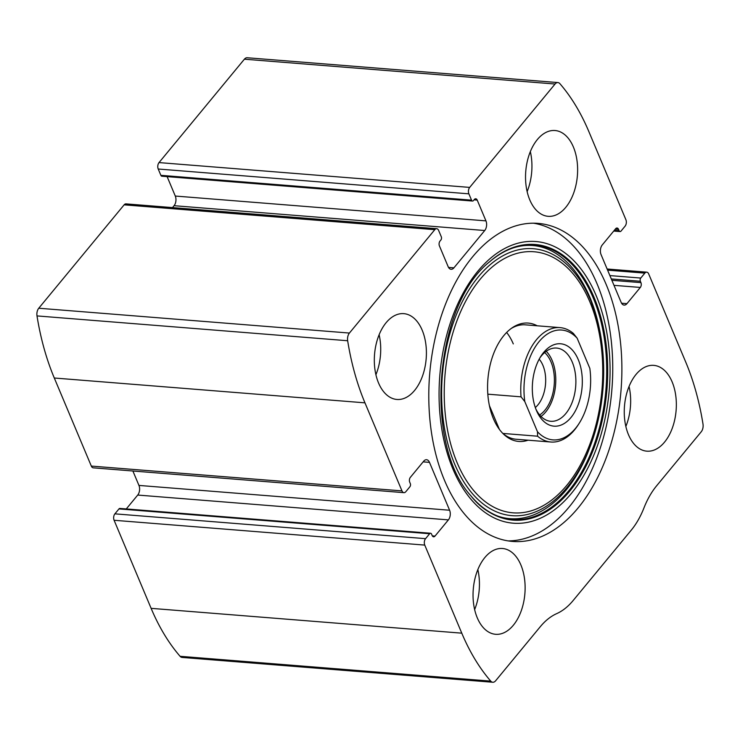 <?xml version="1.0" encoding="UTF-8"?>
<svg xmlns="http://www.w3.org/2000/svg" width="740" height="740" viewBox="0 0 740 740"><rect width="100%" height="100%" fill="white"/><g stroke="black" fill="none" stroke-linecap="round" stroke-linejoin="round"><path stroke-width="1.11" d="M477.217 200.096L485.949 220.871A6.882 4.144 94.6 0 1 484.737 230.519L453.916 267.843A6.882 4.144 94.6 0 1 451.086 269.295A6.882 4.144 94.6 0 1 448.144 266.65L439.412 245.874A3.441 2.072 94.6 0 1 440.023 241.055L440.892 240A2.294 1.378 94.6 0 0 441.299 236.781L438.635 230.464A4.588 2.766 94.6 0 0 436.674 228.697A4.588 2.766 94.6 0 0 434.796 229.668L349.419 333.055A6.882 4.144 94.6 0 0 347.661 340.742A218.069 131.239 94.6 0 0 364.959 402.838L401.977 490.898A4.588 2.766 94.6 0 0 403.938 492.664A4.588 2.766 94.6 0 0 405.825 491.693L409.895 486.763A2.294 1.378 94.6 0 0 410.302 483.553L409.729 482.193A3.441 2.072 94.6 0 1 410.339 477.374L423.715 461.177A6.882 4.144 94.6 0 1 426.545 459.725A6.882 4.144 94.6 0 1 429.487 462.371L449.606 510.239A6.882 4.144 94.6 0 1 448.394 519.887L435.018 536.084A3.441 2.072 94.6 0 1 433.603 536.805A3.441 2.072 94.6 0 1 432.132 535.492L431.568 534.132A2.294 1.378 94.6 0 0 430.588 533.253A2.294 1.378 94.6 0 0 429.644 533.734L425.574 538.665A4.588 2.766 94.6 0 0 424.76 545.093L461.779 633.163A218.069 131.239 94.6 0 0 490.75 681.124A6.882 4.144 94.6 0 0 492.775 682.252A6.882 4.144 94.6 0 0 495.606 680.809L540.265 626.725A74.601 44.9 94.6 0 1 556.702 613.627A74.601 44.9 94.6 0 0 573.139 600.538L631.303 530.099A74.601 44.9 94.6 0 0 643.939 507.973A74.601 44.9 94.6 0 1 656.584 485.847L701.243 431.772A6.882 4.144 94.6 0 0 703 424.085A218.069 131.239 94.6 0 0 685.702 361.99L648.684 273.92A4.588 2.766 94.6 0 0 646.723 272.163A4.588 2.766 94.6 0 0 644.836 273.125L640.766 278.055A2.294 1.378 94.6 0 0 640.359 281.265L640.933 282.625A3.441 2.072 94.6 0 1 640.322 287.444L626.947 303.65A6.882 4.144 94.6 0 1 624.125 305.093A6.882 4.144 94.6 0 1 621.184 302.457L601.056 254.579A6.882 4.144 94.6 0 1 602.268 244.94L615.643 228.734A3.441 2.072 94.6 0 1 617.058 228.013A3.441 2.072 94.6 0 1 618.529 229.335L619.102 230.686A2.294 1.378 94.6 0 0 620.083 231.565A2.294 1.378 94.6 0 0 621.027 231.084L625.096 226.153A4.588 2.766 94.6 0 0 625.901 219.725L588.883 131.655A218.069 131.239 94.6 0 0 559.912 83.694A6.882 4.144 94.6 0 0 557.886 82.566A6.882 4.144 94.6 0 0 555.065 84.018L469.687 187.405A4.588 2.766 94.6 0 0 468.882 193.834L158.221 169.016L160.876 175.334A2.294 1.378 94.6 0 0 161.857 176.213L472.518 201.04A2.294 1.378 94.6 0 0 473.461 200.559L474.331 199.495A3.441 2.072 94.6 0 1 475.746 198.773A3.441 2.072 94.6 0 1 477.217 200.096L474.053 199.837M436.674 228.697L126.013 203.879A4.588 2.766 94.6 0 0 124.126 204.841L38.758 308.229A6.882 4.144 94.6 0 0 37 315.915A218.069 131.239 94.6 0 0 54.298 378.011L91.316 466.08A4.588 2.766 94.6 0 0 93.277 467.837L403.938 492.664M425.574 538.665L114.904 513.847A4.588 2.766 94.6 0 0 114.099 520.276L151.117 608.345A218.069 131.239 94.6 0 0 180.088 656.306A6.882 4.144 94.6 0 0 182.114 657.435L492.775 682.252M557.886 82.566L247.225 57.748A6.882 4.144 94.6 0 0 244.394 59.191L159.026 162.587A4.588 2.766 94.6 0 0 158.221 169.016M444.49 480.316A159.535 96.015 94.6 0 0 512.626 541.44A159.535 96.015 94.6 0 0 607.022 455.683A159.535 96.015 94.6 0 0 606.18 284.502A159.535 96.015 94.6 0 0 538.035 223.378A159.535 96.015 94.6 0 0 443.649 309.135A159.535 96.015 94.6 0 0 444.49 480.316M573.389 147.01A43.04 25.9 -85.4 0 1 573.62 193.186A43.04 25.9 -85.4 0 1 548.155 216.321A43.04 25.9 -85.4 0 1 525.761 171.356A43.04 25.9 -85.4 0 1 555.009 130.518A43.04 25.9 -85.4 0 1 573.389 147.01M672.114 381.849A43.04 25.9 -85.4 0 1 672.336 428.035A43.04 25.9 -85.4 0 1 646.871 451.169A43.04 25.9 -85.4 0 1 624.477 406.204A43.04 25.9 -85.4 0 1 653.725 365.366A43.04 25.9 -85.4 0 1 672.114 381.849M422.17 330.142A43.04 25.9 -85.4 0 1 422.401 376.327A43.04 25.9 -85.4 0 1 396.936 399.461A43.04 25.9 -85.4 0 1 374.542 354.488A43.04 25.9 -85.4 0 1 403.79 313.649A43.04 25.9 -85.4 0 1 422.17 330.142M520.895 564.99A43.04 25.9 -85.4 0 1 521.117 611.166A43.04 25.9 -85.4 0 1 495.652 634.3A43.04 25.9 -85.4 0 1 473.267 589.336A43.04 25.9 -85.4 0 1 502.506 548.497A43.04 25.9 -85.4 0 1 520.895 564.99M472.518 201.04A2.294 1.378 94.6 0 1 471.537 200.161L468.882 193.834M114.904 513.847L118.974 508.916A2.294 1.378 94.6 0 1 119.917 508.435L430.588 533.253M126.272 508.944L137.733 495.06A6.882 4.144 94.6 0 0 138.944 485.421L132.886 471.001M172.503 207.598L174.076 205.692A6.882 4.144 94.6 0 0 175.287 196.044L167.129 176.638M477.837 569.578A43.04 25.9 -85.4 0 1 474.645 609.575M379.121 334.73A43.04 25.9 -85.4 0 1 375.92 374.727M629.055 386.437A43.04 25.9 -85.4 0 1 625.864 426.444M530.34 151.598A43.04 25.9 -85.4 0 1 527.139 191.595M533.457 223.193A159.535 96.015 -85.4 0 1 597.041 283.772A159.535 96.015 -85.4 0 1 599.086 451.557A159.535 96.015 -85.4 0 1 508.075 540.894M589.808 297.101A138.278 83.222 -85.4 0 1 599.076 327.284L589.854 297.249C580.521 275.53 568.357 260.415 553.363 251.924C546.675 248.205 539.765 246.059 532.652 245.504C517.806 244.404 503.302 249.963 489.14 262.2M528.073 440.198A59.376 35.733 -85.4 0 1 503.746 434.315A59.376 35.733 -85.4 0 1 487.882 379.417A59.376 35.733 -85.4 0 1 512.265 327.737A59.376 35.733 -85.4 0 1 537.212 325.794M579.337 423.058A55.093 33.152 -85.4 0 1 537.481 431.753L524.799 401.57A55.093 33.152 -85.4 0 1 539.09 341.612A55.093 33.152 -85.4 0 1 577.145 338.18L589.826 368.354A55.093 33.152 -85.4 0 1 579.337 423.058L578.421 424.501A57.387 34.54 -85.4 0 1 550.912 442.021L516.196 439.255A57.387 34.54 -85.4 0 1 502.71 433.298M511.081 328.579A57.387 34.54 -85.4 0 1 525.335 324.841L560.051 327.617A57.387 34.54 -85.4 0 1 573.38 333.435L577.145 338.18M506.641 332.454A57.387 34.54 -85.4 0 1 513.292 343.906M578.255 359.612A41.32 24.864 -85.4 0 1 571.058 417.397A41.32 24.864 -85.4 0 1 536.472 410.552A41.32 24.864 -85.4 0 1 540.801 356.393A41.32 24.864 -85.4 0 1 578.255 359.612M524.799 401.57L521.034 396.834A57.387 34.54 -85.4 0 1 560.051 327.617M550.912 442.021A57.387 34.54 -85.4 0 1 537.591 436.202L537.481 431.753M537.591 436.202L502.867 433.427M521.034 396.834L487.827 394.18M499.398 429.394L489.408 405.622M539.876 357.92A36.732 22.107 -85.4 0 1 556.582 348.059A36.732 22.107 -85.4 0 1 572.27 362.138A36.732 22.107 -85.4 0 1 572.464 401.543A36.732 22.107 -85.4 0 1 550.736 421.282A36.732 22.107 -85.4 0 1 535.806 408.906M546.212 351.287A36.732 22.107 -85.4 0 1 552.17 360.528A36.732 22.107 -85.4 0 1 541.005 416.454M544.64 352.536A34.428 20.72 -85.4 0 1 551.004 361.934A34.428 20.72 -85.4 0 1 539.654 414.974M539.183 359.178A28.222 16.983 -85.4 0 1 542.91 365.357A28.222 16.983 -85.4 0 1 535.316 407.546M349.419 333.055L38.758 308.229M434.796 229.668L124.126 204.841M461.779 633.163L151.117 608.345M424.76 545.093L114.099 520.276M555.065 84.018L244.394 59.191M469.687 187.405L159.026 162.587M347.661 340.742L37 315.915M364.959 402.838L54.298 378.011M401.977 490.898L91.316 466.08M490.75 681.124L180.088 656.306M644.836 273.125L607.605 270.146M640.766 278.055L609.89 275.585M640.359 281.265L611.296 278.943M640.933 282.625L611.869 280.303M640.322 287.444L613.987 285.344M626.947 303.65L621.563 303.215M618.529 229.335L615.365 229.076M619.102 230.686L614.348 230.306M471.537 200.161L160.876 175.334M485.949 220.871L175.287 196.044M484.737 230.519L174.076 205.692M453.916 267.843L448.523 267.418M429.644 533.734L118.974 508.916M435.018 536.084L432.327 535.871M448.394 519.887L137.733 495.06M449.606 510.239L138.944 485.421M429.487 462.371L423.151 461.862M596.181 295.649A141.275 85.017 -85.4 0 1 529.266 521.987A141.275 85.017 -85.4 0 1 448.32 329.411A141.275 85.017 -85.4 0 1 596.181 295.649M594.109 297.471A138.251 83.195 -85.4 0 1 579.892 476.976A138.251 83.195 -85.4 0 1 470.945 495.874L470.945 495.874C423.373 444.185 434.473 305.241 489.649 261.747L489.649 261.747A138.251 83.195 -85.4 0 1 594.109 297.471M489.39 261.979A137.677 82.852 -85.4 0 1 593.166 297.767A137.677 82.852 -85.4 0 1 579.106 476.366A137.677 82.852 -85.4 0 1 470.723 495.615M590.511 300.014A133.912 80.595 -85.4 0 1 599.483 329.245A133.912 80.595 -85.4 0 1 590.104 446.683A133.912 80.595 -85.4 0 1 469.068 489.51A133.912 80.595 -85.4 0 1 469.623 288.831A133.912 80.595 -85.4 0 1 590.511 300.014M589.873 301.892A130.962 78.819 -85.4 0 1 527.842 511.71A130.962 78.819 -85.4 0 1 452.806 333.194A130.962 78.819 -85.4 0 1 589.873 301.892M646.723 272.163L607.115 268.999M620.083 231.565L613.728 231.056M599.076 327.284L599.483 329.245C607.263 369.26 604.136 408.406 590.104 446.683L589.382 448.551C563.344 518.509 505.383 540.302 470.511 495.356L470.945 495.874"/></g></svg>
